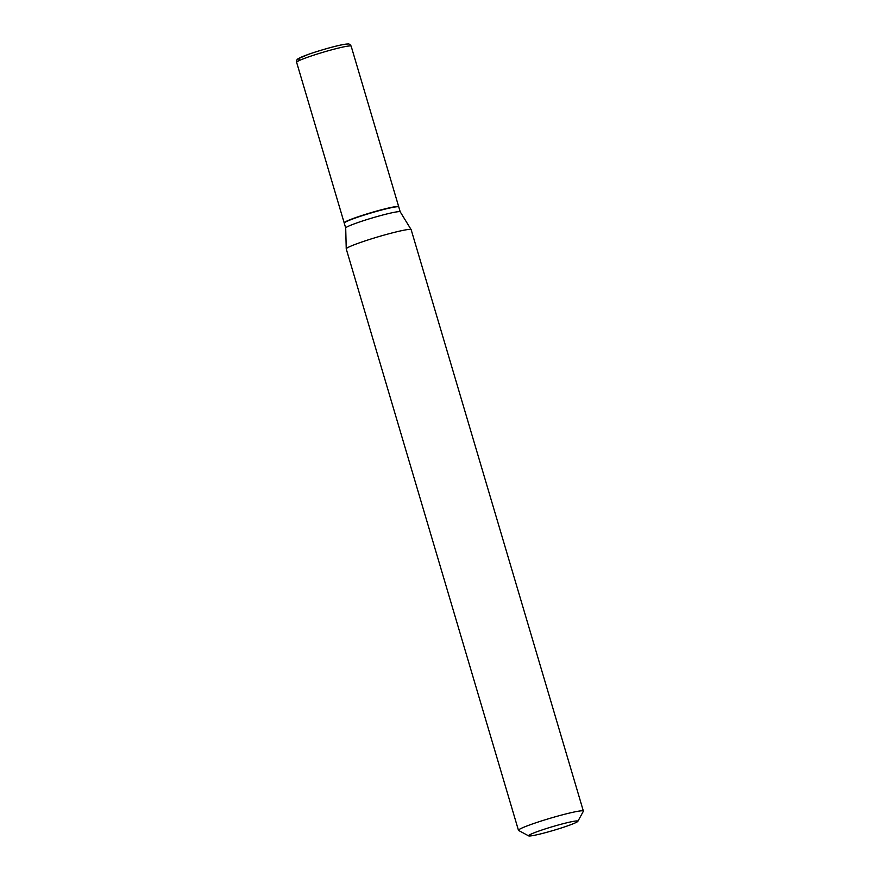 <?xml version="1.0" encoding="UTF-8"?>
<svg xmlns="http://www.w3.org/2000/svg" width="880" height="880" viewBox="0 0 880 880"><rect width="100%" height="100%" fill="white"/><g stroke="black" fill="none" stroke-linecap="round" stroke-linejoin="round"><path stroke-width="1.32" d="M398.695 206.855A28.435 2.134 163.5 0 0 398.706 206.712A28.435 2.134 163.5 0 0 397.815 206.459A28.435 2.134 163.5 0 0 367.631 213.708A28.435 2.134 163.5 0 0 344.179 222.86A28.435 2.134 163.5 0 0 344.267 222.97M400.235 211.893A28.435 2.134 163.5 0 0 400.224 211.849L398.783 206.965A28.435 2.134 163.5 0 0 398.662 206.833A28.435 2.134 163.5 0 0 397.892 206.712A28.435 2.134 163.5 0 0 368.731 213.653A28.435 2.134 163.5 0 0 344.289 222.948A28.435 2.134 163.5 0 0 344.256 223.124L345.708 228.019A28.435 2.134 163.5 0 1 345.708 227.997L346.236 248.853A33.847 2.541 163.5 0 0 346.247 248.908L518.463 830.313A33.847 2.541 163.5 0 0 518.606 830.467L528.66 835.89A25.729 1.925 163.5 0 0 529.364 836A25.729 1.925 163.5 0 0 555.742 829.719A25.729 1.925 163.5 0 0 577.863 821.315A25.729 1.925 163.5 0 0 577.082 820.93A25.729 1.925 163.5 0 0 548.856 827.772A25.729 1.925 163.5 0 0 528.66 835.89M577.863 821.315L583.341 811.294A33.847 2.541 163.5 0 0 583.374 811.085L411.158 229.68A33.847 2.541 163.5 0 0 411.136 229.625L400.224 211.849A28.435 2.134 163.5 0 0 399.344 211.629A28.435 2.134 163.5 0 0 369.446 218.801A28.435 2.134 163.5 0 0 345.708 227.997M398.662 206.833L398.321 206.657A28.16 2.112 163.5 0 0 397.562 206.536A28.16 2.112 163.5 0 0 368.676 213.411A28.16 2.112 163.5 0 0 344.465 222.607L344.289 222.948M583.374 811.085A33.847 2.541 163.5 0 0 582.318 810.777A33.847 2.541 163.5 0 0 546.392 819.412A33.847 2.541 163.5 0 0 518.463 830.313M411.136 229.625A33.847 2.541 163.5 0 0 410.091 229.372A33.847 2.541 163.5 0 0 374.495 237.908A33.847 2.541 163.5 0 0 346.236 248.853M296.626 62.326C296.571 60.291 297.044 59.125 298.045 58.828L308.154 54.45C321.42 49.753 342.375 43.934 347.787 44C349.074 43.714 350.196 44.44 351.153 46.167A28.435 2.134 163.5 0 0 350.262 45.914A28.435 2.134 163.5 0 0 320.078 53.163A28.435 2.134 163.5 0 0 296.626 62.326L344.179 222.86M346.984 44.121A25.729 1.925 163.5 0 0 316.833 51.568A25.729 1.925 163.5 0 0 299.266 59.191M351.153 46.167L398.706 206.712"/></g></svg>
